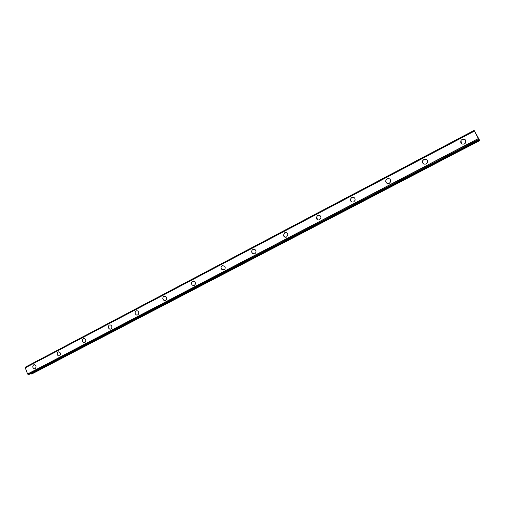 <?xml version="1.0" encoding="UTF-8"?>
<svg xmlns="http://www.w3.org/2000/svg" width="505" height="505" viewBox="0 0 505 505"><rect width="100%" height="100%" fill="white"/><g stroke="black" fill="none" stroke-linecap="round" stroke-linejoin="round"><path stroke-width="0.76" d="M34.75 368.776L34.422 368.801C32.528 367.842 32.282 366.529 33.677 364.85L34.069 364.717M33.677 364.85L34.409 364.698C36.291 365.67 36.53 366.983 35.129 368.65L34.416 368.801C32.522 367.848 32.276 366.529 33.677 364.85M59.186 355.981L58.776 355.993C56.901 354.977 56.674 353.645 58.107 351.998L58.536 351.852M58.1 351.998L58.952 351.846C60.815 352.881 61.029 354.213 59.596 355.842L58.776 355.993C56.895 354.977 56.674 353.645 58.1 351.998M84.379 342.781L83.874 342.775C82.037 341.683 81.848 340.338 83.3 338.735L83.779 338.577M83.3 338.741L84.297 338.596C86.109 339.707 86.292 341.052 84.84 342.63L83.868 342.775C82.037 341.683 81.842 340.338 83.3 338.741M110.38 329.165L109.743 329.121C107.982 327.934 107.836 326.584 109.307 325.056L109.837 324.885M109.301 325.056L110.494 324.936C112.224 326.135 112.356 327.492 110.892 328.995L109.736 329.121C107.975 327.941 107.83 326.584 109.301 325.056M137.215 315.095L136.4 314.987C134.766 313.706 134.684 312.355 136.154 310.922L136.754 310.739M136.154 310.922L137.594 310.872C139.191 312.166 139.26 313.51 137.796 314.918L136.4 314.987C134.766 313.706 134.684 312.355 136.154 310.922M164.933 300.563L163.885 300.33C162.446 298.96 162.452 297.628 163.891 296.328L164.567 296.132M163.891 296.328L165.64 296.397C167.041 297.773 167.022 299.099 165.589 300.374L163.885 300.33C162.446 298.96 162.446 297.628 163.891 296.328M193.573 285.546L192.241 285.085C191.073 283.652 191.187 282.371 192.569 281.241L193.339 281.026M192.563 281.241L194.696 281.525C195.814 282.964 195.688 284.233 194.318 285.338L192.235 285.085C191.073 283.652 191.18 282.371 192.563 281.241M223.178 270.011L221.531 269.19C220.717 267.757 220.95 266.571 222.225 265.63L223.109 265.409M222.219 265.63L224.769 266.28C225.533 267.707 225.287 268.875 224.031 269.784L221.531 269.19C220.717 267.757 220.944 266.571 222.219 265.63M253.788 253.927L251.894 252.607C251.446 251.269 251.787 250.227 252.91 249.483L253.939 249.249M252.91 249.483C254.185 248.984 255.164 249.369 255.833 250.638C256.237 251.957 255.883 252.973 254.785 253.693C253.542 254.185 252.576 253.826 251.894 252.607C251.446 251.269 251.787 250.227 252.91 249.483M285.458 237.274L283.457 235.374L284.687 232.761L285.893 232.521M284.687 232.761C286.297 232.212 287.364 232.786 287.875 234.49L286.625 237.028C285.047 237.577 283.987 237.022 283.45 235.374L284.687 232.761M318.219 220.003L316.294 217.56L317.607 215.439L319.046 215.206M317.607 215.439C319.564 214.865 320.675 215.622 320.934 217.706L319.621 219.763C317.702 220.332 316.591 219.599 316.294 217.56L317.607 215.439M352.137 202.069C350.823 201.602 350.249 200.643 350.432 199.204L351.745 197.474L353.481 197.278M351.739 197.474C354.018 196.899 355.141 197.809 355.122 200.195L353.822 201.861C351.587 202.436 350.457 201.552 350.432 199.204L351.739 197.474M387.253 183.422C385.959 182.766 385.504 181.718 385.896 180.272L387.152 178.839L389.273 178.726M387.152 178.839C389.715 178.271 390.851 179.294 390.554 181.914L389.311 183.29C386.786 183.858 385.65 182.854 385.896 180.272L387.152 178.839M423.626 163.98C422.477 163.159 422.174 162.067 422.729 160.704L423.916 159.492L426.51 159.555M423.916 159.492C426.738 158.93 427.874 160.047 427.331 162.844L426.157 164.005C423.367 164.573 422.224 163.475 422.723 160.704L423.916 159.492M461.362 143.641L460.983 140.44L462.113 139.399L465.25 139.778M462.107 139.393C465.174 138.831 466.317 140.018 465.541 142.965L464.436 143.976C461.406 144.544 460.251 143.363 460.983 140.44L462.107 139.393M477.345 136.363L476.947 135.593L477.345 136.363M477.433 136.457L477.225 136.06M477.534 136.571L477.143 135.813M477.591 136.678L476.941 135.586M476.676 135.031L476.228 134.166M476.77 135.088L476.449 134.538M476.859 135.258L476.354 134.279M478.753 139.405L474.138 130.385L479.75 140.56L478.809 139.02L478.999 139.74L478.753 139.405L28.261 374.514L29.006 374.483M25.509 367.066L474.138 130.391L25.509 367.066L25.3 367.798M25.294 367.804L474.422 131.035L25.294 367.804L27.586 374.009L28.261 374.514M478.999 139.74L28.974 374.502L478.999 139.74M478.809 139.02L478.57 138.736L478.715 139.077M30.691 373.605L31.916 373.908L479.75 140.56M474.429 131.073L25.25 367.867L474.435 131.085M478.273 138.559L27.586 374.009M474.189 130.498L25.471 367.198M478.279 138.578L27.605 374.022M478.323 138.648L27.674 374.053M478.854 139.582L28.406 374.609M479.516 140.27L31.159 373.984M479.592 140.39L31.304 374.035"/></g></svg>
